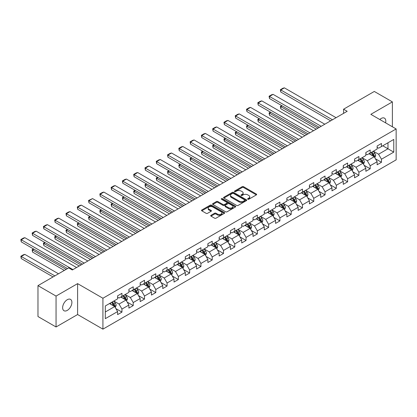 <?xml version="1.0" encoding="UTF-8"?>
<svg xmlns="http://www.w3.org/2000/svg" width="417" height="417" viewBox="0 0 417 417"><rect width="100%" height="100%" fill="white"/><g stroke="black" fill="none" stroke-linecap="round" stroke-linejoin="round"><path stroke-width="0.63" d="M247.823 199.248A0.704 0.407 0 0 0 248.813 199.248L256.356 194.89A1.006 0.579 0 0 0 256.653 194.478A1.006 0.579 0 0 0 256.356 194.072L243.58 186.691A1.006 0.579 0 0 0 242.157 186.691L234.615 191.049A0.704 0.407 0 0 0 234.411 191.335A0.704 0.407 0 0 0 234.615 191.622A0.704 0.407 0 0 0 235.61 191.622L236.585 191.059A3.211 1.856 0 0 1 241.13 191.059L242.194 191.674A3.211 1.856 0 0 1 243.137 192.982A3.211 1.856 0 0 1 242.194 194.296L241.219 194.859A0.704 0.407 0 0 0 241.01 195.146A0.704 0.407 0 0 0 241.219 195.432A0.704 0.407 0 0 0 242.214 195.432L243.189 194.869A3.211 1.856 0 0 1 247.734 194.869L248.798 195.484A3.211 1.856 0 0 1 249.736 196.798A3.211 1.856 0 0 1 248.798 198.106L247.823 198.669A0.704 0.407 0 0 0 247.615 198.956A0.704 0.407 0 0 0 247.823 199.248L247.823 198.669M67.262 310.399A6.547 3.779 120 0 0 71.542 304.629A6.547 3.779 120 0 0 70.536 299.385A6.547 3.779 120 0 0 67.262 299.708A6.547 3.779 120 0 0 62.988 305.473A6.547 3.779 120 0 0 63.989 310.722A6.547 3.779 120 0 0 67.262 310.399M385.595 122.859A6.547 3.779 120 0 0 384.453 118.147A6.547 3.779 120 0 0 381.18 118.47A6.547 3.779 120 0 0 379.798 119.512M210.992 215.302A1.006 0.579 0 0 0 210.7 215.714A1.006 0.579 0 0 0 210.992 216.121L214.578 218.195A1.006 0.579 0 0 0 215.996 218.195L224.372 213.358A1.006 0.579 0 0 0 224.669 212.946A1.006 0.579 0 0 0 224.372 212.534L211.596 205.159A1.006 0.579 0 0 0 210.173 205.159L201.797 209.996A1.006 0.579 0 0 0 201.505 210.403A1.006 0.579 0 0 0 201.797 210.814L206.128 213.316A1.006 0.579 0 0 0 207.546 213.316L211.132 211.247A1.006 0.579 0 0 0 211.429 210.835A1.006 0.579 0 0 0 211.132 210.423L208.985 209.183A2.684 1.548 0 0 1 208.198 208.088A2.684 1.548 0 0 1 209.855 206.655A2.684 1.548 0 0 1 212.785 206.994L221.198 211.852A2.684 1.548 0 0 1 221.985 212.946A2.684 1.548 0 0 1 220.327 214.38A2.684 1.548 0 0 1 217.398 214.041L215.996 213.233A1.006 0.579 0 0 0 214.578 213.233L210.992 215.302L210.992 216.121M77.609 283.628L56.055 296.075L37.973 285.635L37.973 316.534L56.055 326.975L77.609 314.533L102.921 329.149L102.921 298.244L77.609 283.628L77.609 314.533M392.387 126.778L392.387 101.894L370.833 114.336L396.15 128.952L102.921 298.244M392.387 101.894L374.304 91.453L343.566 109.202L343.566 113.377M37.973 285.635L68.711 267.886L72.329 269.976L347.184 111.287L343.566 109.202M236.658 205.445A1.006 0.579 0 0 0 238.076 205.445L246.452 200.608A1.006 0.579 0 0 0 246.749 200.196A1.006 0.579 0 0 0 246.452 199.79L233.676 192.409A1.006 0.579 0 0 0 232.253 192.409L223.877 197.246A1.006 0.579 0 0 0 223.585 197.658A1.006 0.579 0 0 0 223.877 198.065L236.658 205.445M221.708 199.399A0.704 0.407 0 0 1 222.423 199.498L222.423 198.659L235.412 206.165A1.006 0.579 0 0 1 235.709 206.571A1.006 0.579 0 0 1 235.412 206.983L227.036 211.82A1.006 0.579 0 0 1 225.618 211.82L212.837 204.439L212.837 203.621A1.006 0.579 0 0 0 212.545 204.033A1.006 0.579 0 0 0 212.837 204.439M212.837 203.621L216.423 201.552A1.006 0.579 0 0 1 217.841 201.552L223.027 204.544A1.006 0.579 0 0 0 224.445 204.544L226.822 203.168A1.006 0.579 0 0 0 227.119 202.761A1.006 0.579 0 0 0 226.822 202.349L221.427 199.237A0.704 0.407 0 0 1 221.224 198.951A0.704 0.407 0 0 1 221.656 198.575A0.704 0.407 0 0 1 222.423 198.659M102.921 329.149L396.15 159.857L396.15 128.952M115.905 308.622L121.946 312.109L121.946 309.06L128.889 305.051L128.889 308.1L133.231 305.593L133.231 302.549L140.175 298.536L140.175 301.585L144.511 299.083L144.511 296.034L151.454 292.025L151.454 295.069L155.796 292.567L155.796 289.518L162.739 285.509L162.739 288.559L167.081 286.052L167.081 283.002L174.025 278.994L174.025 282.043L178.361 279.536L178.361 276.487L185.31 272.478L185.31 275.528L189.646 273.02L189.646 269.976L196.589 265.968L196.589 269.012L200.931 266.51L200.931 263.461L207.875 259.452L207.875 262.502L212.217 259.994L212.217 256.945L219.16 252.937L219.16 255.986L223.496 253.479L223.496 250.429L230.439 246.421L230.439 249.47L234.781 246.963L234.781 243.914L241.724 239.905L241.724 242.955L246.066 240.453L246.066 237.403L253.01 233.395L253.01 236.439L257.346 233.937L257.346 230.888L264.289 226.879L264.289 229.929L268.631 227.421L268.631 224.372L275.574 220.364L275.574 223.413L279.916 220.906L279.916 217.856L286.86 213.848L286.86 216.897L291.196 214.39L291.196 211.346L298.145 207.332L298.145 210.382L302.481 207.88L302.481 204.83L309.424 200.822L309.424 203.871L313.766 201.364L313.766 198.315L320.709 194.306L320.709 197.356L325.052 194.848L325.052 191.799L331.995 187.791L331.995 190.84L336.331 188.333L336.331 185.284L343.274 181.275L343.274 184.324L347.616 181.822L347.616 178.773L354.559 174.765L354.559 177.809L358.901 175.307L358.901 172.257L365.845 168.249L365.845 171.298L370.181 168.791L370.181 165.742L377.13 161.733L377.13 164.783L381.466 162.276L381.466 159.226L393.763 152.127L393.763 139.434L387.977 142.776L387.977 148.786L393.763 152.127M121.946 312.109L117.604 314.616L117.604 311.567L105.308 318.666L105.308 305.969L117.604 298.869L117.604 295.825L121.946 293.318L121.946 296.367L128.889 292.359L128.889 289.309L133.231 286.802L133.231 289.851L140.175 285.843L140.175 282.794L144.511 280.287L144.511 283.336L151.454 279.327L151.454 276.278L155.796 273.776L155.796 276.82L162.739 272.812L162.739 269.768L167.081 267.261L167.081 270.31L174.025 266.301L174.025 263.252L178.361 260.745L178.361 263.794L185.31 259.786L185.31 256.736L189.646 254.229L189.646 257.279L196.589 253.27L196.589 250.221L200.931 247.714L200.931 250.763L207.875 246.755L207.875 243.705L212.217 241.203L212.217 244.253L219.16 240.239L219.16 237.195L223.496 234.688L223.496 237.737L230.439 233.728L230.439 230.679L234.781 228.172L234.781 231.221L241.724 227.213L241.724 224.164L246.066 221.656L246.066 224.706L253.01 220.697L253.01 217.648L257.346 215.146L257.346 218.19L264.289 214.182L264.289 211.132L268.631 208.63L268.631 211.68L275.574 207.671L275.574 204.622L279.916 202.115L279.916 205.164L286.86 201.156L286.86 198.106L291.196 195.599L291.196 198.648L298.145 194.64L298.145 191.591L302.481 189.083L302.481 192.133L309.424 188.124L309.424 185.075L313.766 182.573L313.766 185.622L320.709 181.609L320.709 178.565L325.052 176.057L325.052 179.107L331.995 175.098L331.995 172.049L336.331 169.542L336.331 172.591L343.274 168.583L343.274 165.533L347.616 163.026L347.616 166.075L354.559 162.067L354.559 159.018L358.901 156.516L358.901 159.56L365.845 155.551L365.845 152.502L370.181 150L370.181 153.049L377.13 149.041L377.13 145.992L381.466 143.484L381.466 146.534L393.763 139.434M120.789 297.034L125.997 300.042L119.053 304.05L113.846 301.043M117.604 297.201L119.053 298.035L121.946 296.367M119.053 304.05L121.946 309.06M125.997 300.042L128.889 305.051M132.074 290.519L137.282 293.526L130.339 297.535L125.126 294.527M128.889 290.685L130.339 291.519L133.231 289.851M130.339 297.535L133.231 302.549M137.282 293.526L140.175 298.536M143.354 284.003L148.561 287.011L141.618 291.019L136.411 288.017M140.175 284.17L141.618 285.009L144.511 283.336M141.618 291.019L144.511 296.034M148.561 287.011L151.454 292.025M154.639 277.493L159.847 280.495L152.903 284.509L147.696 281.501M151.454 277.659L152.903 278.493L155.796 276.82M152.903 284.509L155.796 289.518M159.847 280.495L162.739 285.509M165.924 270.977L171.132 273.985L164.189 277.993L158.981 274.985M162.739 271.144L164.189 271.978L167.081 270.31M164.189 277.993L167.081 283.002M171.132 273.985L174.025 278.994M177.204 264.461L182.417 267.469L175.468 271.477L170.261 268.47M174.025 264.628L175.468 265.462L178.361 263.794M175.468 271.477L178.361 276.487M182.417 267.469L185.31 272.478M188.489 257.946L193.697 260.953L186.753 264.962L181.546 261.954M185.31 258.113L186.753 258.952L189.646 257.279M186.753 264.962L189.646 269.976M193.697 260.953L196.589 265.968M199.774 251.435L204.982 254.438L198.039 258.446L192.831 255.444M196.589 251.602L198.039 252.436L200.931 250.763M198.039 258.446L200.931 263.461M204.982 254.438L207.875 259.452M211.059 244.92L216.267 247.927L209.318 251.936L204.111 248.928M207.875 245.087L209.318 245.921L212.217 244.253M209.318 251.936L212.217 256.945M216.267 247.927L219.16 252.937M222.339 238.404L227.546 241.412L220.603 245.42L215.396 242.413M219.16 238.571L220.603 239.405L223.496 237.737M220.603 245.42L223.496 250.429M227.546 241.412L230.439 246.421M233.624 231.888L238.832 234.896L231.888 238.905L226.681 235.897M230.439 232.055L231.888 232.889L234.781 231.221M231.888 238.905L234.781 243.914M238.832 234.896L241.724 239.905M244.909 225.373L250.117 228.38L243.174 232.389L237.961 229.381M241.724 225.54L243.174 226.379L246.066 224.706M243.174 232.389L246.066 237.403M250.117 228.38L253.01 233.395M256.189 218.862L261.396 221.865L254.453 225.878L249.246 222.871M253.01 219.029L254.453 219.863L257.346 218.19M254.453 225.878L257.346 230.888M261.396 221.865L264.289 226.879M267.474 212.347L272.682 215.354L265.738 219.363L260.531 216.355M264.289 212.514L265.738 213.348L268.631 211.68M265.738 219.363L268.631 224.372M272.682 215.354L275.574 220.364M278.759 205.831L283.967 208.839L277.024 212.847L271.816 209.84M275.574 205.998L277.024 206.832L279.916 205.164M277.024 212.847L279.916 217.856M283.967 208.839L286.86 213.848M290.039 199.316L295.252 202.323L288.303 206.332L283.096 203.324M286.86 199.482L288.303 200.322L291.196 198.648M288.303 206.332L291.196 211.346M295.252 202.323L298.145 207.332M301.324 192.8L306.531 195.808L299.588 199.816L294.381 196.814M298.145 192.972L299.588 193.806L302.481 192.133M299.588 199.816L302.481 204.83M306.531 195.808L309.424 200.822M312.609 186.29L317.817 189.297L310.873 193.306L305.666 190.298M309.424 186.456L310.873 187.29L313.766 185.622M310.873 193.306L313.766 198.315M317.817 189.297L320.709 194.306M323.894 179.774L329.102 182.782L322.159 186.79L316.946 183.782M320.709 179.941L322.159 180.775L325.052 179.107M322.159 186.79L325.052 191.799M329.102 182.782L331.995 187.791M335.174 173.258L340.381 176.266L333.438 180.274L328.231 177.267M331.995 173.425L333.438 174.259L336.331 172.591M333.438 180.274L336.331 185.284M340.381 176.266L343.274 181.275M346.459 166.743L351.667 169.75L344.723 173.759L339.516 170.751M343.274 166.909L344.723 167.749L347.616 166.075M344.723 173.759L347.616 178.773M351.667 169.75L354.559 174.765M357.744 160.232L362.952 163.235L356.009 167.248L350.801 164.241M354.559 160.399L356.009 161.233L358.901 159.56M356.009 167.248L358.901 172.257M362.952 163.235L365.845 168.249M369.024 153.717L374.231 156.724L367.288 160.733L362.081 157.725M365.845 153.883L367.288 154.717L370.181 153.049M367.288 160.733L370.181 165.742M374.231 156.724L377.13 161.733M382.77 145.783L387.977 148.786L378.573 154.217L373.366 151.209M377.13 147.368L378.573 148.202L381.466 146.534M378.573 154.217L381.466 159.226M56.055 296.075L56.055 326.975M105.308 311.984L114.711 306.558L109.504 303.55M114.711 306.558L117.604 311.567M375.425 158.788L381.466 162.276M364.145 165.304L370.181 168.791M352.86 171.82L358.901 175.307M341.575 178.335L347.616 181.822M330.295 184.846L336.331 188.333M319.01 191.361L325.052 194.848M307.725 197.877L313.766 201.364M296.445 204.393L302.481 207.88M285.16 210.903L291.196 214.39M273.875 217.419L279.916 220.906M262.59 223.934L268.631 227.421M251.31 230.45L257.346 233.937M240.025 236.965L246.066 240.453M228.74 243.476L234.781 246.963M217.46 249.992L223.496 253.479M206.175 256.507L212.217 259.994M194.89 263.023L200.931 266.51M183.605 269.538L189.646 273.02M172.325 276.049L178.361 279.536M161.04 282.564L167.081 286.052M149.755 289.08L155.796 292.567M138.475 295.596L144.511 299.083M127.19 302.106L133.231 305.593M248.099 199.347L248.798 198.945A3.211 1.856 0 0 0 249.736 197.632L249.736 196.798M243.137 192.982L243.137 193.822A3.211 1.856 0 0 1 242.194 195.13L241.5 195.531M256.356 194.072L256.356 194.89L243.58 187.53A1.006 0.579 0 0 0 242.157 187.53L234.896 191.721M246.452 199.79L246.452 200.608L233.676 193.243A1.006 0.579 0 0 0 232.253 193.243L223.893 198.075M244.68 200.483A0.704 0.407 0 0 0 244.883 200.196A0.704 0.407 0 0 0 244.68 199.91L233.463 193.436A0.704 0.407 0 0 0 232.467 193.436L231.44 194.03A3.211 1.856 0 0 0 230.497 195.344A3.211 1.856 0 0 0 231.44 196.652L239.108 201.077A3.211 1.856 0 0 0 243.648 201.077L244.68 200.483L244.68 201.322A0.704 0.407 0 0 0 244.883 201.036L244.883 200.196M230.497 195.344L230.497 196.178A3.211 1.856 0 0 0 231.44 197.486L231.44 196.652M244.68 201.322L243.648 201.917A3.211 1.856 0 0 1 239.108 201.917L231.44 197.486M212.852 204.45L216.423 202.386L216.423 201.552M227.119 202.761L227.119 203.595A1.006 0.579 0 0 1 226.822 204.007L224.445 205.378A1.006 0.579 0 0 1 223.027 205.378L217.841 202.386A1.006 0.579 0 0 0 216.423 202.386M222.423 199.498L235.402 206.988M228.401 207.65A2.684 1.548 0 0 0 231.331 207.984A2.684 1.548 0 0 0 232.988 206.551A2.684 1.548 0 0 0 232.201 205.456L229.235 203.746A1.006 0.579 0 0 0 227.818 203.746L225.441 205.117A1.006 0.579 0 0 0 225.144 205.529A1.006 0.579 0 0 0 225.441 205.935L228.401 207.65L228.401 208.484A2.684 1.548 0 0 0 231.331 208.818A2.684 1.548 0 0 0 232.988 207.385L232.988 206.551M225.144 205.529L225.144 206.363A1.006 0.579 0 0 0 225.441 206.775L225.441 205.935M228.401 208.484L225.441 206.775M221.985 212.946L221.985 213.78A2.684 1.548 0 0 1 220.327 215.214A2.684 1.548 0 0 1 217.398 214.88L215.996 214.067A1.006 0.579 0 0 0 214.578 214.067L211.007 216.131M208.198 208.088L208.198 208.922A2.684 1.548 0 0 0 208.985 210.022L208.985 209.183M211.122 211.252L208.985 210.022M224.362 213.363L211.596 205.993A1.006 0.579 0 0 0 210.173 205.993L201.812 210.825L201.797 209.996M374.805 157.715L375.665 155.546A2.711 1.564 -120 0 0 374.8 153.237L373.309 151.246M370.708 154.686L369.691 153.331M317.999 128.139L280.771 106.643L280.771 108.733L316.19 129.181M373.814 156.479L374.2 155.661A2.711 1.564 -120 0 0 373.429 154.029L371.933 152.038M371.255 152.429L372.913 154.639A1.381 0.798 60 0 1 373.163 155.061L374.2 155.661M371.067 152.539L372.558 154.53A2.711 1.564 60 0 1 373.335 156.161M282.142 105.85L280.771 106.643L280.37 106.413L281.746 105.621M280.771 108.733L280.37 106.413M332.464 119.788L280.771 89.942L280.771 92.027L330.655 120.831M336.081 117.698L284.384 87.851L280.771 89.942L280.37 89.712L282.903 88.248L284.384 87.851M280.771 92.027L280.37 89.712M363.52 164.225L364.38 162.057A2.711 1.564 -120 0 0 363.52 159.753L362.024 157.756M359.423 161.202L358.406 159.847M306.714 134.655L269.486 113.158L269.486 115.248L304.905 135.697M362.529 162.995L362.92 162.177A2.711 1.564 -120 0 0 362.144 160.545L360.648 158.554M359.97 158.945L361.628 161.155A1.381 0.798 60 0 1 361.878 161.572L362.92 162.177M359.782 159.054L361.273 161.045A2.711 1.564 60 0 1 362.05 162.677M270.857 112.366L269.486 113.158L269.085 112.929L270.461 112.137M269.486 115.248L269.085 112.929M352.24 170.741L353.1 168.572A2.711 1.564 -120 0 0 352.235 166.263L350.739 164.272M348.138 167.712L347.126 166.362M295.429 141.165L258.201 119.674L258.201 121.764L293.62 142.213M351.25 169.51L351.635 168.687A2.711 1.564 -120 0 0 350.859 167.061L349.368 165.064M348.685 165.46L350.343 167.67A1.381 0.798 60 0 1 350.593 168.087L351.635 168.687M348.497 165.565L349.993 167.561A2.711 1.564 60 0 1 350.765 169.193M259.577 118.881L258.201 119.674L257.805 119.444L259.176 118.652M258.201 121.764L257.805 119.444M321.179 126.299L269.486 96.457L269.486 98.542L319.37 127.347M324.796 124.214L273.104 94.367L269.486 96.457L269.085 96.223L271.618 94.763L273.104 94.367M269.486 98.542L269.085 96.223M309.894 132.815L258.201 102.968L258.201 105.058L308.09 133.857M313.511 130.73L261.819 100.883L258.201 102.968L257.805 102.738L260.333 101.279L261.819 100.883M258.201 105.058L257.805 102.738M340.955 177.256L341.815 175.088A2.711 1.564 -120 0 0 340.95 172.779L339.459 170.788M336.853 174.228L335.841 172.873M284.144 147.681L246.916 126.189L246.916 128.274L282.34 148.723M339.964 176.026L340.35 175.203A2.711 1.564 -120 0 0 339.574 173.571L338.083 171.58M337.405 171.971L339.063 174.181A1.381 0.798 60 0 1 339.313 174.603L340.35 175.203M337.217 172.08L338.708 174.077A2.711 1.564 60 0 1 339.485 175.703M248.292 125.392L246.916 126.189L246.52 125.96L247.896 125.163M246.916 128.274L246.52 125.96M329.67 183.772L330.53 181.603A2.711 1.564 -120 0 0 329.665 179.294L328.174 177.303M325.573 180.743L324.556 179.388M272.864 154.196L235.636 132.7L235.636 134.79L271.055 155.239M328.679 182.537L329.07 181.718A2.711 1.564 -120 0 0 328.294 180.087L326.798 178.095M326.12 178.486L327.778 180.697A1.381 0.798 60 0 1 328.028 181.119L329.07 181.718M325.932 178.596L327.423 180.587A2.711 1.564 60 0 1 328.2 182.219M237.007 131.908L235.636 132.7L235.235 132.47L236.611 131.678M235.636 134.79L235.235 132.47M318.39 190.282L319.25 188.119A2.711 1.564 -120 0 0 318.385 185.81L316.889 183.814M314.288 187.259L313.271 185.904M261.579 160.712L224.351 139.215L224.351 141.306L259.77 161.754M317.394 189.052L317.785 188.234A2.711 1.564 -120 0 0 317.009 186.602L315.518 184.611M314.835 185.002L316.493 187.212A1.381 0.798 60 0 1 316.743 187.629L317.785 188.234M314.647 185.112L316.143 187.103A2.711 1.564 60 0 1 316.915 188.734M225.727 138.423L224.351 139.215L223.955 138.986L225.326 138.194M224.351 141.306L223.955 138.986M298.614 139.33L246.916 109.483L246.916 111.574L296.805 140.373M302.231 137.24L250.534 107.398L246.916 109.483L246.52 109.254L249.053 107.794L250.534 107.398M246.916 111.574L246.52 109.254M287.329 145.846L235.636 115.999L235.636 118.084L285.52 146.888M290.946 143.756L239.254 113.909L235.636 115.999L235.235 115.77L237.768 114.305L239.254 113.909M235.636 118.084L235.235 115.77M276.044 152.356L224.351 122.515L224.351 124.6L274.235 153.404M279.661 150.271L227.969 120.424L224.351 122.515L223.955 122.285L226.483 120.821L227.969 120.424M224.351 124.6L223.955 122.285M307.105 196.798L307.965 194.63A2.711 1.564 -120 0 0 307.1 192.326L305.609 190.329M303.003 193.775L301.991 192.419M250.294 167.222L213.066 145.731L213.066 147.821L248.485 168.27M306.114 195.568L306.5 194.749A2.711 1.564 -120 0 0 305.724 193.118L304.233 191.122M303.555 191.518L305.208 193.728A1.381 0.798 60 0 1 305.463 194.145L306.5 194.749M303.362 191.627L304.858 193.618A2.711 1.564 60 0 1 305.635 195.25M214.442 144.939L213.066 145.731L212.67 145.502L214.046 144.709M213.066 147.821L212.67 145.502M264.764 158.872L213.066 129.025L213.066 131.115L262.955 159.914M268.376 156.787L216.684 126.94L213.066 129.025L212.67 128.796L215.203 127.336L216.684 126.94M213.066 131.115L212.67 128.796M295.82 203.314L296.68 201.145A2.711 1.564 -120 0 0 295.815 198.836L294.324 196.845M291.723 200.285L290.706 198.935M239.014 173.738L201.786 152.247L201.786 154.332L237.205 174.786M294.829 202.083L295.215 201.26A2.711 1.564 -120 0 0 294.444 199.634L292.948 197.637M292.27 198.028L293.928 200.243A1.381 0.798 60 0 1 294.178 200.66L295.215 201.26M292.082 198.138L293.573 200.134A2.711 1.564 60 0 1 294.35 201.76M203.157 151.454L201.786 152.247L201.385 152.017L202.761 151.225M201.786 154.332L201.385 152.017M253.479 165.387L201.786 135.541L201.786 137.631L251.67 166.43M257.096 163.297L205.399 133.456L201.786 135.541L201.385 135.311L203.918 133.852L205.399 133.456M201.786 137.631L201.385 135.311M284.535 209.829L285.4 207.661A2.711 1.564 -120 0 0 284.535 205.352L283.039 203.36M280.438 206.801L279.421 205.445M227.729 180.253L190.501 158.762L190.501 160.847L225.92 181.296M283.544 208.594L283.935 207.775A2.711 1.564 -120 0 0 283.159 206.144L281.668 204.153M280.985 204.544L282.643 206.754A1.381 0.798 60 0 1 282.893 207.176L283.935 207.775M280.797 204.653L282.288 206.644A2.711 1.564 60 0 1 283.065 208.276M191.877 157.965L190.501 158.762L190.105 158.533L191.476 157.735M190.501 160.847L190.105 158.533M242.194 171.903L190.501 142.056L190.501 144.146L240.385 172.946M245.811 169.813L194.119 139.966L190.501 142.056L190.105 141.827L192.633 140.367L194.119 139.966M190.501 144.146L190.105 141.827M273.255 216.345L274.115 214.176A2.711 1.564 -120 0 0 273.25 211.867L271.754 209.876M269.153 213.316L268.141 211.961M216.444 186.769L179.216 165.273L179.216 167.363L214.635 187.812M272.265 215.109L272.65 214.291A2.711 1.564 -120 0 0 271.874 212.66L270.383 210.668M269.705 211.059L271.358 213.269A1.381 0.798 60 0 1 271.608 213.692L272.65 214.291M269.512 211.169L271.008 213.16A2.711 1.564 60 0 1 271.785 214.791M180.592 164.48L179.216 165.273L178.82 165.043L180.196 164.251M179.216 167.363L178.82 165.043M230.914 178.419L179.216 148.572L179.216 150.657L229.105 179.461M234.526 176.328L182.834 146.482L179.216 148.572L178.82 148.343L181.353 146.878L182.834 146.482M179.216 150.657L178.82 148.343M261.97 222.855L262.83 220.692A2.711 1.564 -120 0 0 261.965 218.383L260.474 216.387M257.873 219.832L256.856 218.477M205.164 193.285L167.931 171.788L167.931 173.879L203.355 194.327M260.979 221.625L261.365 220.807A2.711 1.564 -120 0 0 260.594 219.175L259.098 217.184M258.42 217.575L260.078 219.785A1.381 0.798 60 0 1 260.328 220.202L261.365 220.807M258.232 217.684L259.723 219.676A2.711 1.564 60 0 1 260.5 221.307M169.307 170.996L167.931 171.788L167.535 171.559L168.911 170.767M167.931 173.879L167.535 171.559M219.629 184.929L167.931 155.088L167.931 157.173L217.82 185.977M223.246 182.844L171.549 152.997L167.931 155.088L167.535 154.858L170.068 153.393L171.549 152.997M167.931 157.173L167.535 154.858M250.685 229.371L251.545 227.202A2.711 1.564 -120 0 0 250.68 224.893L249.189 222.902M246.588 226.342L245.571 224.992M193.879 199.795L156.651 178.304L156.651 180.394L192.07 200.843M249.694 228.141L250.085 227.317A2.711 1.564 -120 0 0 249.309 225.691L247.813 223.694M247.135 224.091L248.793 226.301A1.381 0.798 60 0 1 249.043 226.718L250.085 227.317M246.947 224.195L248.438 226.191A2.711 1.564 60 0 1 249.215 227.823M158.022 177.512L156.651 178.304L156.25 178.075L157.626 177.282M156.651 180.394L156.25 178.075M208.344 191.445L156.651 161.598L156.651 163.688L206.535 192.487M211.961 189.36L160.269 159.513L156.651 161.598L156.25 161.369L158.783 159.909L160.269 159.513M156.651 163.688L156.25 161.369M239.405 235.886L240.265 233.718A2.711 1.564 -120 0 0 239.4 231.409L237.904 229.418M235.303 232.858L234.291 231.503M182.594 206.311L145.366 184.82L145.366 186.905L180.785 207.353M238.415 234.656L238.8 233.833A2.711 1.564 -120 0 0 238.024 232.201L236.533 230.21M235.85 230.601L237.508 232.811A1.381 0.798 60 0 1 237.758 233.233L238.8 233.833M235.662 230.71L237.158 232.707A2.711 1.564 60 0 1 237.93 234.333M146.742 184.027L145.366 184.82L144.97 184.59L146.341 183.793M145.366 186.905L144.97 184.59M197.059 197.96L145.366 168.114L145.366 170.204L195.255 199.003M200.676 195.87L148.984 166.029L145.366 168.114L144.97 167.884L147.498 166.425L148.984 166.029M145.366 170.204L144.97 167.884M228.12 242.402L228.98 240.234A2.711 1.564 -120 0 0 228.115 237.925L226.624 235.933M224.018 239.374L223.006 238.018M171.309 212.826L134.081 191.335L134.081 193.42L169.505 213.869M227.129 241.167L227.515 240.348A2.711 1.564 -120 0 0 226.739 238.717L225.248 236.726M224.57 237.117L226.222 239.327A1.381 0.798 60 0 1 226.478 239.749L227.515 240.348M224.377 237.226L225.873 239.217A2.711 1.564 60 0 1 226.65 240.849M135.457 190.538L134.081 191.335L133.685 191.101L135.061 190.308M134.081 193.42L133.685 191.101M185.779 204.476L134.081 174.629L134.081 176.714L183.97 205.518M189.396 202.386L137.699 172.539L134.081 174.629L133.685 174.4L136.218 172.935L137.699 172.539M134.081 176.714L133.685 174.4M216.835 248.913L217.695 246.749A2.711 1.564 -120 0 0 216.83 244.44L215.339 242.444M212.738 245.889L211.721 244.534M160.029 219.342L122.801 197.846L122.801 199.936L158.22 220.385M215.844 247.682L216.235 246.864A2.711 1.564 -120 0 0 215.459 245.232L213.963 243.241M213.285 243.632L214.943 245.842A1.381 0.798 60 0 1 215.193 246.265L216.235 246.864M213.097 243.742L214.588 245.733A2.711 1.564 60 0 1 215.365 247.364M124.172 197.053L122.801 197.846L122.4 197.616L123.776 196.824M122.801 199.936L122.4 197.616M174.494 210.986L122.801 181.145L122.801 183.23L172.685 212.034M178.111 208.901L126.414 179.055L122.801 181.145L122.4 180.915L124.933 179.451L126.414 179.055M122.801 183.23L122.4 180.915M205.555 255.428L206.415 253.26A2.711 1.564 -120 0 0 205.55 250.956L204.054 248.959M201.453 252.405L200.436 251.05M148.744 225.858L111.516 204.361L111.516 206.451L146.935 226.9M204.559 254.198L204.95 253.38A2.711 1.564 -120 0 0 204.174 251.748L202.683 249.752M202 250.148L203.658 252.358A1.381 0.798 60 0 1 203.908 252.775L204.95 253.38M201.812 250.257L203.303 252.249A2.711 1.564 60 0 1 204.08 253.88M112.892 203.569L111.516 204.361L111.12 204.132L112.491 203.34M111.516 206.451L111.12 204.132M163.209 217.502L111.516 187.655L111.516 189.745L161.4 218.55M166.826 215.417L115.134 185.57L111.516 187.655L111.12 187.426L113.648 185.966L115.134 185.57M111.516 189.745L111.12 187.426M194.27 261.944L195.13 259.775A2.711 1.564 -120 0 0 194.265 257.466L192.774 255.475M190.168 258.915L189.156 257.565M137.459 232.368L100.231 210.877L100.231 212.962L135.65 233.416M193.28 260.714L193.665 259.89A2.711 1.564 -120 0 0 192.889 258.264L191.398 256.267M190.72 256.658L192.373 258.874A1.381 0.798 60 0 1 192.623 259.291L193.665 259.89M190.527 256.768L192.023 258.764A2.711 1.564 60 0 1 192.8 260.39M101.607 210.085L100.231 210.877L99.835 210.648L101.211 209.855M100.231 212.962L99.835 210.648M151.929 224.018L100.231 194.171L100.231 196.261L150.12 225.06M155.541 221.927L103.849 192.086L100.231 194.171L99.835 193.941L102.368 192.482L103.849 192.086M100.231 196.261L99.835 193.941M182.985 268.459L183.845 266.291A2.711 1.564 -120 0 0 182.98 263.982L181.489 261.991M178.888 265.431L177.871 264.076M126.179 238.884L88.951 217.393L88.951 219.478L124.37 239.926M181.994 267.224L182.38 266.406A2.711 1.564 -120 0 0 181.609 264.774L180.113 262.783M179.435 263.174L181.093 265.384A1.381 0.798 60 0 1 181.343 265.806L182.38 266.406M179.247 263.283L180.738 265.275A2.711 1.564 60 0 1 181.515 266.906M90.322 216.595L88.951 217.393L88.55 217.163L89.926 216.366M88.951 219.478L88.55 217.163M140.644 230.533L88.951 200.686L88.951 202.777L138.835 231.576M144.261 228.443L92.564 198.596L88.951 200.686L88.55 200.457L92.564 198.596M88.951 202.777L88.55 200.457M171.7 274.975L172.56 272.807A2.711 1.564 -120 0 0 171.7 270.497L170.204 268.506M167.603 271.947L166.586 270.591M114.894 245.399L77.666 223.903L77.666 225.993L113.085 246.442M170.709 273.74L171.1 272.921A2.711 1.564 -120 0 0 170.324 271.29L168.828 269.299M168.15 269.69L169.808 271.9A1.381 0.798 60 0 1 170.058 272.322L171.1 272.921M167.962 269.799L169.453 271.79A2.711 1.564 60 0 1 170.23 273.422M79.042 223.111L77.666 223.903L77.27 223.674L78.641 222.881M77.666 225.993L77.27 223.674M129.359 237.049L77.666 207.202L77.666 209.287L127.55 238.091M132.976 234.959L81.284 205.112L77.666 207.202L77.27 206.973L79.798 205.508L81.284 205.112M77.666 209.287L77.27 206.973M160.42 281.485L161.28 279.322A2.711 1.564 -120 0 0 160.415 277.013L158.919 275.017M156.318 278.462L155.306 277.107M103.609 251.915L66.381 230.419L66.381 232.509L101.8 252.957M159.43 280.255L159.815 279.437A2.711 1.564 -120 0 0 159.039 277.805L157.548 275.814M156.87 276.205L158.523 278.415A1.381 0.798 60 0 1 158.773 278.832L159.815 279.437M156.677 276.315L158.173 278.306A2.711 1.564 60 0 1 158.95 279.937M67.757 229.626L66.381 230.419L65.985 230.189L67.361 229.397M66.381 232.509L65.985 230.189M118.079 243.559L66.381 213.718L66.381 215.803L116.27 244.607M121.691 241.474L69.999 211.627L66.381 213.718L65.985 213.488L68.513 212.024L69.999 211.627M66.381 215.803L65.985 213.488M149.135 288.001L149.995 285.833A2.711 1.564 -120 0 0 149.13 283.524L147.639 281.532M145.033 284.973L144.021 283.623M92.329 258.425L55.096 236.934L55.096 239.024L90.52 259.473M148.144 286.771L148.53 285.947A2.711 1.564 -120 0 0 147.754 284.321L146.263 282.325M145.585 282.721L147.243 284.931A1.381 0.798 60 0 1 147.493 285.348L148.53 285.947M145.397 282.83L146.888 284.821A2.711 1.564 60 0 1 147.665 286.453M56.472 236.142L55.096 236.934L54.7 236.705L56.076 235.913M55.096 239.024L54.7 236.705M106.794 250.075L55.096 220.228L55.096 222.318L104.985 251.117M110.411 247.99L58.714 218.143L55.096 220.228L54.7 219.999L57.233 218.539L58.714 218.143M55.096 222.318L54.7 219.999M137.85 294.517L138.71 292.348A2.711 1.564 -120 0 0 137.845 290.039L136.354 288.048M133.753 291.488L132.736 290.138M81.044 264.941L43.816 243.45L43.816 245.535L79.235 265.983M136.859 293.287L137.25 292.463A2.711 1.564 -120 0 0 136.474 290.831L134.978 288.84M134.3 289.231L135.958 291.447A1.381 0.798 60 0 1 136.208 291.864L137.25 292.463M134.112 289.341L135.603 291.337A2.711 1.564 60 0 1 136.38 292.963M45.187 242.658L43.816 243.45L43.415 243.22L44.791 242.423M43.816 245.535L43.415 243.22M95.509 256.591L43.816 226.744L43.816 228.834L93.7 257.633M99.126 254.5L47.434 224.659L43.816 226.744L43.415 226.514L45.948 225.055L47.434 224.659M43.816 228.834L43.415 226.514M126.57 301.032L127.43 298.864A2.711 1.564 -120 0 0 126.565 296.555L125.069 294.564M122.468 298.004L121.456 296.649M66.141 269.366L32.531 249.965L32.531 252.05L64.333 270.414M125.58 299.797L125.965 298.979A2.711 1.564 -120 0 0 125.189 297.347L123.698 295.356M123.015 295.747L124.673 297.957A1.381 0.798 60 0 1 124.923 298.379L125.965 298.979M122.827 295.856L124.323 297.847A2.711 1.564 60 0 1 125.095 299.479M33.907 249.168L32.531 249.965L32.135 249.731L33.506 248.939M32.531 252.05L32.135 249.731M84.224 263.106L32.531 233.259L32.531 235.35L82.415 264.149M87.841 261.016L36.149 231.169L32.531 233.259L32.135 233.03L34.663 231.565L36.149 231.169M32.531 235.35L32.135 233.03M115.285 307.543L116.145 305.38A2.711 1.564 -120 0 0 115.28 303.07L113.789 301.079M54.862 275.882L21.246 256.476L24.864 254.391L58.474 273.797M111.183 304.519L110.171 303.164M21.246 258.566L20.85 256.247L21.246 256.476L21.246 258.566L53.053 276.924M114.294 306.313L114.68 305.494A2.711 1.564 -120 0 0 113.904 303.863L112.413 301.872M111.735 302.262L113.388 304.473A1.381 0.798 60 0 1 113.643 304.895L114.68 305.494M111.542 302.372L113.038 304.363A2.711 1.564 60 0 1 113.815 305.995M20.85 256.247L23.383 254.787L24.864 254.391M72.944 269.617L21.246 239.775L21.246 241.86L67.518 268.574M76.561 267.532L24.864 237.685L21.246 239.775L20.85 239.546L23.383 238.081L24.864 237.685M21.246 241.86L20.85 239.546M248.798 198.945L248.798 198.106M241.219 195.432L241.219 194.859M242.194 195.13L242.194 194.296M234.615 191.622L234.615 191.049M242.157 187.53L242.157 186.691M243.58 187.53L243.58 186.691M223.877 198.065L223.877 197.246M232.253 193.243L232.253 192.409M233.676 193.243L233.676 192.409M239.108 201.917L239.108 201.077M243.648 201.917L243.648 201.077M217.841 202.386L217.841 201.552M223.027 205.378L223.027 204.544M224.445 205.378L224.445 204.544M226.822 204.007L226.822 203.168M235.412 206.983L235.412 206.165M214.578 214.067L214.578 213.233M215.996 214.067L215.996 213.233M217.398 214.88L217.398 214.041M211.132 211.247L211.132 210.423M210.173 205.993L210.173 205.159M211.596 205.993L211.596 205.159M224.372 213.358L224.372 212.534M373.966 156.568L375.649 155.598M373.429 154.029L374.8 153.237M371.5 155.145L372.558 154.53M362.681 163.083L364.364 162.114M362.144 160.545L363.52 159.753M360.215 161.655L361.273 161.045M351.401 169.599L353.079 168.624M350.859 167.061L352.235 166.263M348.93 168.171L349.993 167.561M340.116 176.11L341.799 175.14M339.574 173.571L340.95 172.779M337.65 174.687L338.708 174.077M328.831 182.625L330.514 181.656M328.294 180.087L329.665 179.294M326.365 181.202L327.423 180.587M317.551 189.141L319.229 188.171M317.009 186.602L318.385 185.81M315.08 187.718L316.143 187.103M306.266 195.656L307.949 194.682M305.724 193.118L307.1 192.326M303.795 194.228L304.858 193.618M294.981 202.167L296.664 201.197M294.444 199.634L295.815 198.836M292.515 200.744L293.573 200.134M283.701 208.682L285.379 207.713M283.159 206.144L284.535 205.352M281.23 207.259L282.288 206.644M272.416 215.198L274.094 214.229M271.874 212.66L273.25 211.867M269.945 213.775L271.008 213.16M261.131 221.714L262.814 220.744M260.594 219.175L261.965 218.383M258.665 220.285L259.723 219.676M249.846 228.229L251.529 227.255M249.309 225.691L250.68 224.893M247.38 226.801L248.438 226.191M238.566 234.74L240.244 233.77M238.024 232.201L239.4 231.409M236.095 233.317L237.158 232.707M227.281 241.255L228.964 240.286M226.739 238.717L228.115 237.925M224.815 239.832L225.873 239.217M215.996 247.771L217.679 246.801M215.459 245.232L216.83 244.44M213.53 246.348L214.588 245.733M204.716 254.287L206.394 253.312M204.174 251.748L205.55 250.956M202.245 252.858L203.303 252.249M193.431 260.797L195.109 259.827M192.889 258.264L194.265 257.466M190.96 259.374L192.023 258.764M182.146 267.313L183.829 266.343M181.609 264.774L182.98 263.982M179.68 265.89L180.738 265.275M170.861 273.828L172.544 272.859M170.324 271.29L171.7 270.497M168.395 272.405L169.453 271.79M159.581 280.344L161.259 279.374M159.039 277.805L160.415 277.013M157.11 278.916L158.173 278.306M148.296 286.86L149.979 285.885M147.754 284.321L149.13 283.524M145.83 285.431L146.888 284.821M137.011 293.37L138.694 292.4M136.474 290.831L137.845 290.039M134.545 291.947L135.603 291.337M125.731 299.886L127.409 298.916M125.189 297.347L126.565 296.555M123.26 298.463L124.323 297.847M114.446 306.401L116.129 305.432M113.904 303.863L115.28 303.07M111.975 304.978L113.038 304.363"/></g></svg>
